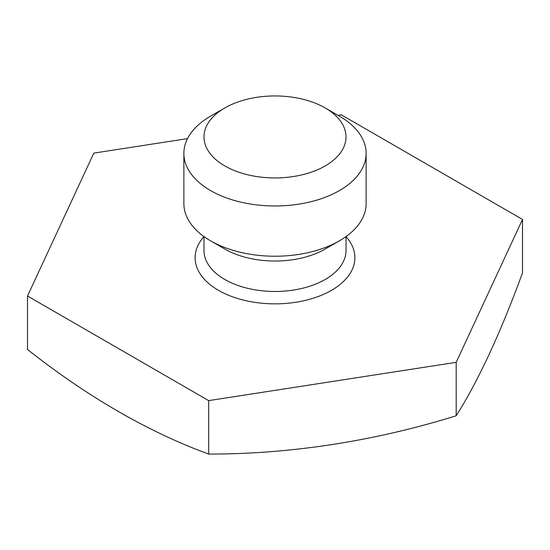 <?xml version="1.0" encoding="UTF-8"?>
<svg xmlns="http://www.w3.org/2000/svg" width="550" height="550" viewBox="0 0 550 550"><rect width="100%" height="100%" fill="white"/><g stroke="black" fill="none" stroke-linecap="round" stroke-linejoin="round"><path stroke-width="0.82" d="M338.016 115.342L341.316 114.833L522.5 219.436L456.184 362.333L208.684 400.62L27.5 296.017L93.816 153.12L187.522 138.627M456.184 362.333L456.184 415.772A705.602 149.112 98.8 0 0 522.5 272.876L522.5 219.436M27.5 296.017L27.5 349.456A705.602 407.385 -120 0 0 208.684 454.059A705.602 556.497 155.1 0 0 456.184 415.772M208.684 400.62L208.684 454.059M325.208 249.026L339.439 240.817L325.208 249.026A71.012 40.996 180 0 1 224.792 249.026L210.561 240.817A91.128 52.614 180 0 1 183.872 203.61L183.872 153.368A91.128 52.614 180 0 1 210.561 116.16L224.792 107.951L210.561 116.16M183.872 153.368A91.128 52.614 180 0 0 240.13 201.974A91.128 52.614 180 0 0 339.439 190.568A91.128 52.614 0 0 0 366.128 153.368L366.128 203.61A91.128 52.614 0 0 1 339.439 240.817A91.128 52.614 180 0 1 210.561 240.817M366.128 153.368A91.128 52.614 0 0 0 339.439 116.16L325.208 107.951A71.012 40.996 0 0 0 224.792 107.951A71.012 40.996 180 0 0 224.792 165.928A71.012 40.996 180 0 0 325.208 165.928A71.012 40.996 0 0 0 325.208 107.951M331.485 290.338A79.888 46.124 180 0 1 227.893 294.979A79.888 46.124 180 0 1 203.988 236.596L203.988 250.477A71.012 40.996 180 0 0 247.823 288.358A71.012 40.996 180 0 0 325.208 279.469A71.012 40.996 0 0 0 346.012 250.477L346.012 236.589A79.888 46.124 180 0 1 331.485 290.338"/></g></svg>
